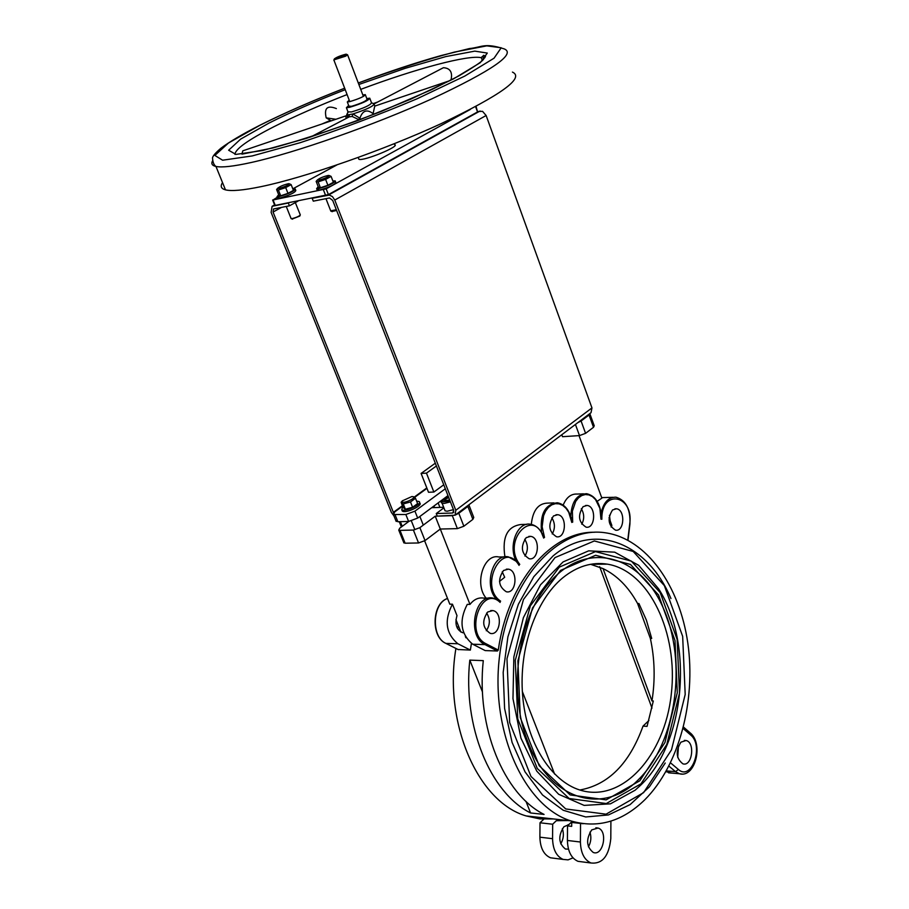 <?xml version="1.0" encoding="UTF-8"?>
<svg xmlns="http://www.w3.org/2000/svg" width="909" height="909" viewBox="0 0 909 909"><rect width="100%" height="100%" fill="white"/><g stroke="black" fill="none" stroke-linecap="round" stroke-linejoin="round"><path stroke-width="1.36" d="M525.959 801.34L530.572 812.964L544.082 814.43C503.654 794.284 476.123 726.905 483.281 660.638L469.805 660.116L482.486 692.01M680.875 742.187C675.444 751.345 676.114 758.561 682.898 763.833C692.147 766.946 695.453 742.392 686.068 740.505L680.875 742.187M568.125 820.566L556.319 820.713L552.672 824.224L540.014 822.793L543.662 819.316M610.905 821.134L610.803 838.518C608.996 856.039 602.383 864.198 590.975 862.993C584.282 859.937 580.76 852.949 580.408 842.018L580.533 823.418L571.716 822.44L571.693 826.361L567.523 825.895L571.159 822.361L576.726 822.565M499.507 581.442L504.688 577.26L502.222 571.806M638.913 603.508L637.573 603.496L650.355 638.413L651.696 638.448L646.379 620.086L638.913 603.508M567.523 825.895L567.409 840.461C567.761 851.335 571.284 858.289 577.988 861.323L582.214 861.868M589.964 832.133C591.532 837.269 591.009 842.177 588.418 846.847M553.49 818.952L539.753 818.907L526.129 815.93C477.839 802.045 443.331 722.973 455.92 648.458M644.936 799.647C679.091 765.401 696.101 700.85 687.818 643.106C679.568 585.362 646.413 538.889 605.792 532.856C559.217 525.232 509.506 578.363 499.825 653.878C489.599 729.268 523.47 806.01 570.693 820.85C597.531 828.803 622.279 821.736 644.936 799.647M530.572 812.964C490.133 792.909 462.624 725.961 469.805 660.116M471.43 643.481L470.362 650.083L458.045 649.503M594.441 532.254C551.456 531.174 507.824 581.624 498.28 650.071L497.45 651.003L485.179 650.583L472.703 644.22C460.624 634.028 458.806 620.745 467.271 604.371L469.976 604.405L440.297 529.038L457.386 528.629L463.863 526.231L472.873 519.357L473.759 517.448L468.976 505.097M580.533 823.418L583.169 823.724M458.443 625.903L457.363 628.278M600.951 514.483L600.963 519.175L601.553 514.437L601.849 519.266C601.156 488.565 633.925 494.632 629.732 523.914L629.71 524.107M570.829 517.562L571.795 522.448L571.488 517.539L572.681 522.164L572.375 511.153L575.67 501.473L578.431 497.927L581.715 495.575L585.294 494.541L588.941 494.905L592.441 496.621L595.554 499.586L599.917 508.404L600.963 519.175M541.787 533.435L543.696 538.094L542.468 533.401L544.525 537.435L542.139 526.754L543.548 515.812L545.605 511.142L548.388 507.415L551.718 504.87L555.388 503.666L559.16 503.87L562.796 505.461L566.057 508.336L568.739 512.301L571.795 522.448M516.619 561.512L508.461 556.887L516.619 561.512L519.062 565.387L516.96 561.319L519.755 564.387C501.37 540.9 533.753 506.143 543.696 538.094M496.746 599.395L493.326 598.213L496.746 599.395L500.155 602.417L497.303 599.372L500.62 601.167C478.043 586.18 503.132 538.367 519.062 565.387M612.552 509.972C607.167 518.653 608.166 525.391 615.529 530.174C624.563 531.935 625.449 509.415 616.382 508.767L612.552 509.972M583.089 506.665C577.533 515.471 578.556 522.311 586.135 527.186C595.463 529.004 596.406 506.131 587.055 505.449L583.089 506.665M503.529 570.488C497.553 579.476 498.484 586.566 506.313 591.77C516.369 594.236 518.448 570.409 508.313 569.148L503.529 570.488M487.713 611.984C481.679 620.938 482.52 628.074 490.246 633.368C500.404 636.175 503.12 612.166 492.86 610.575L487.713 611.984M526.186 537.651C520.312 546.627 521.289 553.649 529.14 558.74C538.992 560.91 540.537 537.355 530.617 536.367L526.186 537.651M553.501 515.948C547.775 524.857 548.797 531.799 556.547 536.776C566.148 538.73 567.318 515.494 557.672 514.71L553.501 515.948M650.355 638.413C654.775 658.843 655.309 679.682 651.969 700.93L603.053 568.614C616.95 575.317 628.46 586.941 637.573 603.496M522.357 691.544L554.626 774.093M651.969 700.93L653.31 700.998L647.06 726.371L643.027 726.109C629.517 763.515 608.451 784.819 579.828 790.012M603.053 568.614L590.6 564.296M562.682 577.885C535.731 600.122 518.744 648.628 522.63 695.43C526.459 742.244 550.581 781.013 580.01 790.069C622.086 803.351 664.763 755.674 671.274 694.294C678.546 633.073 649.196 570.909 607.417 564.159C591.895 561.739 576.976 566.318 562.682 577.885M602.553 563.614L602.769 564.194M598.486 563.523L598.747 564.216M599.645 566.648L651.992 708.111M591.702 829.906C585.828 839.257 586.339 846.779 593.236 852.46C603.201 856.528 608.223 830.803 598.054 828.042L591.702 829.906M665.933 771.65L671.831 773.104M526.8 524.357L520.993 524.504C507.313 526.356 501.95 537.139 504.927 556.842M553.956 502.893L547.877 503.097C538.298 503.291 532.776 510.392 531.299 524.391M583.498 493.814L577.181 494.064C571.068 493.701 566.387 497.382 563.171 505.109M540.014 822.793L539.889 837.178C540.23 847.904 543.752 854.778 550.468 857.789L554.695 858.335M562.353 828.622C564.114 833.962 563.569 839.03 560.717 843.836M552.672 824.224L552.558 838.689C552.899 849.483 556.422 856.392 563.125 859.414L568.091 859.869L573 857.857M463.317 632.778L462.476 632.653C456.443 629.778 454.625 624.108 457 615.62L452.466 604.19C444.001 620.449 445.808 633.641 457.886 643.754L470.362 650.083M452.466 604.19L449.796 604.167L424.651 540.844M589.861 413.572L589.043 414.993L593.509 427.287L594.225 425.764L589.93 413.936M561.796 434.729L562.523 436.695L579.499 435.593L585.578 433.343L593.509 427.287M585.578 433.343L581.09 421.003L589.043 414.993M581.09 421.003L577.874 422.605M468.942 504.756L467.862 506.427L472.873 519.357M463.863 526.231L458.806 513.267L467.862 506.427M458.806 513.267L455.307 515.039M425.026 540.582L419.89 527.652L413.402 530.049L418.549 542.968L425.026 540.582L440.297 529.038L435.229 516.187L452.318 515.664L457.386 528.629M403.676 542.4L405.119 543.207L418.549 542.968M405.119 543.207L399.983 530.367L413.402 530.049M399.983 530.367L398.756 530.117L399.755 528.163L408.845 521.425M443.751 484.792L433.877 492.042L428.514 492.269L421.094 473.43L426.457 473.146L436.4 465.976M426.969 488.349L414.663 497.337M402.642 506.108L394.813 511.824L393.404 514.528L405.846 514.505L414.936 511.142L445.308 488.769M395.858 520.664L397.881 521.743L408.607 521.436L417.697 518.085L447.978 495.621M443.683 507.279L434.536 507.597L433.934 506.04L434.536 507.597L431.707 507.688M442.092 500.757L441.854 500.166M439.911 507.404L438.149 502.916L439.911 507.404M419.89 527.652L435.229 516.187M466.044 637.834L465.351 636.664M551.831 517.778C555.115 523.095 555.263 528.493 552.24 533.958M524.675 539.242C528.186 544.786 528.265 550.388 524.925 556.035M581.306 508.71C584.317 513.801 584.476 518.971 581.771 524.22M488.962 598.167L483.781 598.122C478.566 597.258 473.964 599.349 469.976 604.405M504.415 556.933L498.927 556.99C483.793 553.274 474.043 584.135 486.122 598.145M579.022 435.627L601.872 498.121L597.179 501.348M609.03 517.698L611.871 525.482L611.121 527.027M486.633 613.041C490.337 619.006 490.224 624.892 486.281 630.721M460.874 632.062L455.943 619.62M648.912 720.507L643.027 726.109M609.45 515.289L610.166 520.812M612.996 497.303L601.69 497.621M555.024 557.581L594.327 540.957L633.187 551.456L664.365 585.623L682.659 636.357L685.193 694.453L671.501 749.857L643.617 792.637L606.064 814.18L565.739 808.953L530.97 776.445L509.665 722.519L506.972 658.752L523.47 599.497L555.024 557.581M670.956 598.531C647.753 543.287 594.736 521.062 553.036 555.967L533.822 576.67L518.391 604.201L507.904 636.857L503.177 672.433L504.597 708.463L512.085 742.403L525.061 771.9L542.537 794.989L563.228 810.26L585.703 816.964L608.451 814.941L630.085 804.624L649.367 786.899L665.252 763.015M678.444 745.914L677.739 757.458M497.303 599.372L496.689 599.361M638.641 779.422C603.837 815.68 550.172 800.727 528.209 742.676C507.699 692.817 517.335 619.983 548.32 583.998C585.135 539.196 640.186 553.979 663.445 608.439C687.409 662.184 676.341 742.562 638.641 779.422M658.536 588.714L638.697 565.33L614.711 552.172L588.68 550.831L563.057 561.932L540.469 584.851L523.402 617.609L513.846 656.934L512.971 698.635L520.937 738.142L536.787 771.162L558.671 794.284L584.123 805.397L610.462 803.829L635.118 790.216L640.777 785.092C685.488 742.778 693.851 643.015 658.536 588.714M568.5 849.154L565.409 849.017C558.501 843.404 557.99 835.973 563.887 826.758L568.807 824.645M393.597 512.903L273.052 212.036L273.529 208.979L289.437 205.82L288.323 203.002L272.098 206.298L271.121 212.411L391.381 512.426L393.995 515.994M298.061 201.082L289.437 205.82M394.233 143.747L394.563 144.611C401.062 145.94 363.623 161.404 358.93 159.314L358.555 158.336M470.305 109.455L326.161 188.856L273.086 199.969L277.29 197.253M476.066 106.41L477.543 111.955L328.41 194.606L274.825 205.491M292.812 188.833L336.75 165.018M344.704 55.369L334.398 58.869C336.784 57.108 340.693 55.54 346.124 54.154L344.704 55.369M333.978 59.846L345.738 56.142L347.556 54.733M435.32 463.192L421.094 473.43M433.877 492.042L426.457 473.146M349.215 100.149L347.306 101.956L349.84 101.615C359.248 98.717 364.395 96.388 365.304 94.638L362.827 94.956M365.452 95.036L367.077 99.297C366.179 101.069 361.032 103.399 351.624 106.285L348.931 106.205M348.658 105.467L346.397 107.716L349.681 107.296C361.907 103.535 368.611 100.501 369.77 98.195L366.793 98.547M369.974 98.729L371.531 102.853C370.383 105.183 363.691 108.228 351.476 111.955L347.977 111.83M349.181 116.897L349.204 114.852L348.567 117.216M349.329 116.818L352.135 116.443L352.931 113.966L347.102 114.966L346.806 114.148M352.135 116.443L358.476 119.477L359.919 118.227L352.931 113.966C366.497 109.512 373.531 106.183 374.031 103.978L371.486 102.717M346.829 114.852L347.965 117.522L346.84 115.557L345.738 116.795L346.886 115.057M345.738 116.795L346.465 118.318M358.476 119.477L359.055 120.056M360.009 119.704L359.919 118.227C362.464 110.784 366.622 109.08 372.406 113.148M373.179 113.25L374.747 106.114L450.114 80.56M330.342 120.318L326.195 117.852C323.934 108.08 327.331 104.99 336.375 108.591M335.035 119.147L333.717 119.886M241.896 154.121L242.783 150.837L346.159 115.795M377.814 101.956L373.633 103.467M330.524 120.352L321.843 124.033M374.008 103.933L443.399 67.709C450.035 68.118 452.614 72.038 451.125 79.458M451.466 79.378L449.444 80.787M222.512 182.573C220.103 186.254 221.092 188.686 225.477 189.856C231.511 191.356 243.317 190.299 260.872 186.686C304.992 177.596 383.337 150.315 441.172 123.635C501.143 94.979 524.902 77.799 512.437 72.095M477.907 111.489L482.554 111.352L486.133 115.511L334.762 200.048L332.467 196.628L329.376 195.06L312.173 198.298L313.298 201.15L329.535 197.969L332.705 200.446L453.727 510.347L452.682 513.017L436.252 513.551L437.263 516.13L455.079 515.21L455.807 510.279L591.964 407.914L591.02 412.697L455.329 515.017M443.899 507.836L436.252 513.551M334.762 200.048L455.807 510.279M591.964 407.914L486.133 115.511M469.953 109.637L467.203 111.057M331.899 211.524L336.614 210.456M336.33 209.729L330.717 210.843M329.228 175.528L331.092 176.391L325.604 179.391L318.105 181.868L316.139 181.345L318.434 187.209L320.411 187.765L318.105 181.868M318.934 180.221C326.229 177.982 329.399 176.38 328.467 175.414C323.286 176.585 319.536 178.153 317.184 180.141L318.934 180.221M325.604 179.391L327.91 185.288L333.387 182.277L331.092 176.391M327.91 185.288L320.411 187.765M332.887 180.993L335.182 180.857C334.364 183.073 329.001 185.606 319.104 188.481L316.627 188.652L318.218 186.652M335.398 181.402L335.785 182.402C334.966 184.618 329.615 187.163 319.718 190.026L317.025 189.651M413.3 496.644L415.504 498.28L410.493 501.938L403.278 503.938L401.119 502.279L402.562 500.62M411.845 496.553L402.426 500.825C400.005 505.802 420.128 496.689 411.845 496.553M415.504 498.28L417.606 503.597L412.606 507.256L405.391 509.256L403.278 503.938M412.606 507.256L410.493 501.938M405.391 509.256L403.232 507.574L401.119 502.279M416.606 501.075L419.094 501.541C423.117 503.927 404.903 512.449 401.733 509.665L402.823 506.552M419.503 502.586L419.651 502.938C423.674 505.324 405.459 513.858 402.289 511.051L401.869 510.006M292.175 219.035L299.777 216.081L300.14 215.251M295.323 202.582L300.3 214.888C299.3 216.16 296.629 217.399 292.289 218.592L291.005 218.376M289.357 183.777L291.153 184.641L285.699 187.595L278.381 190.026L276.586 189.481L278.87 195.219L280.676 195.787L278.381 190.026M279.211 188.402C286.312 186.209 289.46 184.629 288.653 183.663C283.585 184.834 279.892 186.39 277.563 188.333L279.211 188.402M285.699 187.595L287.983 193.367L293.437 190.401L291.153 184.641M287.983 193.367L280.676 195.787M292.937 189.152L295.243 188.981C294.346 191.163 289.062 193.662 279.381 196.492L277.052 196.662L278.665 194.708M295.448 189.504L295.834 190.492C294.948 192.674 289.664 195.185 279.983 198.003L277.45 197.662M453.455 509.654L447.16 511.233L445.069 510.824L444.728 509.96M449.637 499.87L444.637 500.836L445.501 499.098L448.751 497.587M446.16 500.779L445.501 499.098M683.114 728.495L690.647 735.006L689.988 732.699L683.488 727.064M690.647 735.006C704.236 745.63 691.635 781.558 678.387 769.469L675.512 771.65L679.33 773.729L682.045 774.059M668.922 766.117L675.512 771.65L666.365 770.889M678.387 769.469L670.547 762.867M580.408 842.018L567.409 840.461M445.592 643.208L445.921 643.39C430.968 637.027 432.229 603.326 447.546 598.497M458.397 649.674L445.921 643.39L457.886 643.754M585.51 505.506L587.055 505.449M627.983 540.207L629.926 524.061C630.585 509.165 625.926 500.223 615.984 497.189C608.473 497.064 603.496 502.416 601.054 513.255M629.732 523.914L627.778 540.105M498.28 650.071L485.917 643.708C464.204 633.38 481.406 584.305 500.155 602.417M601.213 515.198C599.974 502.904 595.122 495.735 586.669 493.701C576.885 494.155 571.591 501.757 570.761 516.482M571.25 518.198C568.704 509.21 564.08 504.075 557.376 502.768C544.968 504.279 539.707 514.255 541.605 532.685M542.241 533.856C539.31 528.288 535.39 525.095 530.515 524.254C517.562 521.471 507.949 545.639 516.107 560.989M508.461 556.887C492.758 553.002 483.349 586.021 496.564 599.304M485.917 643.708L484.986 644.606L497.45 651.003M493.326 598.213C474.43 593.043 466.487 636.459 484.986 644.606L472.703 644.22M539.889 837.178L552.558 838.689M575.431 424.458L579.499 435.593M402.221 526.334L400.358 521.675M417.697 518.085L414.936 511.142M408.607 521.436L405.846 514.505M397.881 521.743L395.12 514.846M639.811 780.797L606.133 799.863L570.125 794.921L539.196 765.73L520.289 717.61L517.88 660.82L532.492 607.973L560.546 570.398L595.634 555.274L630.471 564.444L658.525 594.963L675.012 640.515L677.285 692.76L664.934 742.528L639.811 780.797M640.97 783.842L666.797 744.426L679.489 693.203L677.148 639.447L660.195 592.566L631.335 561.114L595.475 551.604L559.308 567.125L530.367 605.814L515.278 660.309L517.755 718.871L537.276 768.48L569.182 798.522L606.292 803.545L640.97 783.842M274.643 205.048L272.745 206.082M281.574 207.366L273.052 212.036M393.336 512.358L402.38 505.756M414.334 497.03L426.81 487.928M273.086 199.969L275.325 205.57M323.434 189.879L325.683 195.628M326.161 188.856L328.41 194.606M475.612 106.66L477.543 111.955M484.94 57.642L481.929 56.79M212.626 160.745C210.945 163.688 212.058 165.597 215.967 166.461C221.91 167.688 233.647 166.37 251.179 162.506C295.232 152.803 373.815 125.215 431.991 98.786C492.36 70.448 516.414 53.813 504.188 48.893C484.213 42.541 482.406 47.234 469.374 48.575L440.967 55.597C415.765 62.687 388.211 71.811 358.294 82.992C393.642 70.175 425.685 59.869 454.432 52.086L486.781 45.859L501.211 47.779L494.053 58.199L464.749 76.095L416.947 98.842C378.008 115.25 339.057 129.873 300.106 142.724L252.213 155.939L222.603 160.211L214.854 155.439L228.466 143.02L259.985 125.249C284.256 113.08 312.491 100.74 344.659 88.23M345.227 89.684C316.196 101.001 290.789 112.125 269.007 123.067L240.646 139.111L228.636 150.235L235.92 154.416L262.746 150.485L305.788 138.577L358.135 120.454L410.516 99.274L453.602 78.833L480.327 62.641L487.292 53.063L474.771 51.131L445.842 56.585L405.323 68.289L358.85 84.492M482.384 60.528L481.372 57.733C468.669 54.506 415.527 68.789 360.714 89.377M347.09 94.57C319.139 105.478 294.709 116.216 273.791 126.771C248.146 139.872 235.204 149.076 234.965 154.394M452.682 513.017L453.875 512.119M328.41 195.094L480.077 111M441.683 502.257L442.024 503.063L444.115 503.461L450.421 501.859M449.966 500.711C440.615 502.859 440.115 501.563 448.444 496.814M401.585 503.813L402.062 504.665M668.513 772.82L679.33 773.729C695.124 778.399 703.736 744.391 690.545 733.177M570.693 820.85L526.129 815.93M458.306 649.662L445.842 643.379C430.582 636.868 431.957 603.235 447.535 598.474M607.417 564.159L590.725 564.273M577.988 861.323L590.975 862.993M550.468 857.789L563.125 859.414M403.903 542.946L398.756 530.117M401.369 526.959L399.267 521.709M396.165 521.414L393.404 514.528M614.927 508.813L616.382 508.767M506.336 569.159L508.313 569.148M490.735 610.553L492.86 610.575M528.811 536.401L530.617 536.367M556.001 514.755L557.672 514.71M595.849 827.792L598.054 828.042M684.341 740.38L686.068 740.505M635.118 790.216L640.811 785.069M568.045 824.668L568.704 824.747M272.098 206.298L274.598 204.934M358.93 159.314L358.226 157.473M272.632 200.003L274.87 205.604M334.398 58.869L333.842 60.176M346.431 54.29L347.363 54.733M363.395 96.434L347.658 54.983M349.783 101.626L333.955 60.21M349.09 106.614L347.306 101.956M348.181 112.375L346.397 107.716M310.81 136.929L348.863 117.068M347.908 111.671L347.102 114.966L348.056 117.477M374.826 106.08L374.269 104.603M335.91 119.272L326.195 117.852M485.565 55.972L484.452 56.244M225.477 189.856L215.967 166.461C214.035 165.165 212.899 162.518 212.558 158.507C212.104 156.825 214.831 153.451 220.739 148.372C229.341 141.872 242.294 134.214 259.588 125.385C284.006 113.159 312.355 100.763 344.659 88.196M481.372 57.733L483.656 55.29L485.542 56.278L483.168 59.767C481.088 62.164 473.032 67.516 459.034 75.822L431.991 89.48L380.86 111.602C340.92 126.953 304.947 139.077 272.95 147.951L242.396 154.076M332.251 211.683L331.103 211.183M325.956 198.673L330.831 211.138M317.184 180.141L316.468 181.027M316.627 188.652L317.241 190.197M411.391 520.982L414.856 529.697M419.867 516.471L423.287 525.107M402.426 500.825L401.38 501.938M401.733 509.665L402.289 511.051M292.505 219.183L291.38 218.683M286.255 206.445L291.119 218.649M277.563 188.333L276.893 189.174M277.052 196.662L277.654 198.173M448.432 496.768C441.944 500.143 439.808 502.245 442.024 503.063L445.069 510.824M401.573 503.427L402.551 506.177"/></g></svg>
